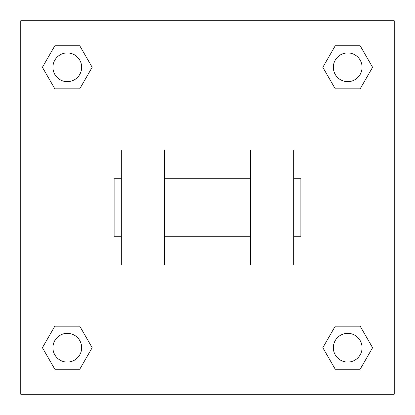 <?xml version="1.0" encoding="UTF-8"?>
<svg xmlns="http://www.w3.org/2000/svg" width="415" height="415" viewBox="0 0 415 415"><rect width="100%" height="100%" fill="white"/><g stroke="black" fill="none" stroke-linecap="round" stroke-linejoin="round"><path stroke-width="0.62" d="M92.177 67.292L79.737 88.841L54.853 88.841L42.413 67.292L54.853 45.743L79.737 45.743L92.177 67.292L79.737 88.841L72.724 88.841M72.724 326.159L79.737 326.159L92.177 347.708L79.737 369.257L54.853 369.257L42.413 347.708L54.853 326.159L79.737 326.159M342.276 88.841L335.263 88.841L322.823 67.292L335.263 45.743L360.147 45.743L372.587 67.292L360.147 88.841L335.263 88.841M322.823 347.708L335.263 326.159L360.147 326.159L372.587 347.708L360.147 369.257L335.263 369.257L322.823 347.708L335.263 326.159L342.276 326.159M335.263 326.159L360.147 326.159L335.263 326.159M360.147 369.257L335.263 369.257L360.147 369.257L372.587 347.708M362.072 347.708A14.364 14.364 0 0 0 340.523 335.263A14.364 14.364 0 0 0 340.523 360.147A14.364 14.364 0 0 0 362.072 347.708M79.737 369.257L54.853 369.257L79.737 369.257L92.177 347.708M81.662 347.708A14.364 14.364 0 0 0 60.113 335.263A14.364 14.364 0 0 0 60.113 360.147A14.364 14.364 0 0 0 81.662 347.708M335.263 45.743L360.147 45.743L335.263 45.743L322.823 67.292M362.072 67.292A14.364 14.364 0 0 0 340.523 54.853A14.364 14.364 0 0 0 340.523 79.737A14.364 14.364 0 0 0 362.072 67.292M54.853 45.743L79.737 45.743L54.853 45.743L42.413 67.292M79.737 88.841L54.853 88.841L79.737 88.841M81.662 67.292A14.364 14.364 0 0 0 60.113 54.853A14.364 14.364 0 0 0 60.113 79.737A14.364 14.364 0 0 0 81.662 67.292M394.25 20.75L394.25 394.25L20.75 394.25L20.75 20.75L394.25 20.75M42.413 347.708L54.853 326.159M372.587 67.292L360.147 88.841M250.598 150.038L250.598 264.962L293.69 264.962L293.69 150.038L250.598 150.038M164.402 264.962L164.402 150.038L121.31 150.038L121.31 264.962L164.402 264.962M293.69 236.228L300.875 236.228L300.875 178.772L293.69 178.772M121.31 178.772L114.125 178.772L114.125 236.228L121.31 236.228M250.598 178.772L164.402 178.772M250.598 236.228L164.402 236.228"/></g></svg>
